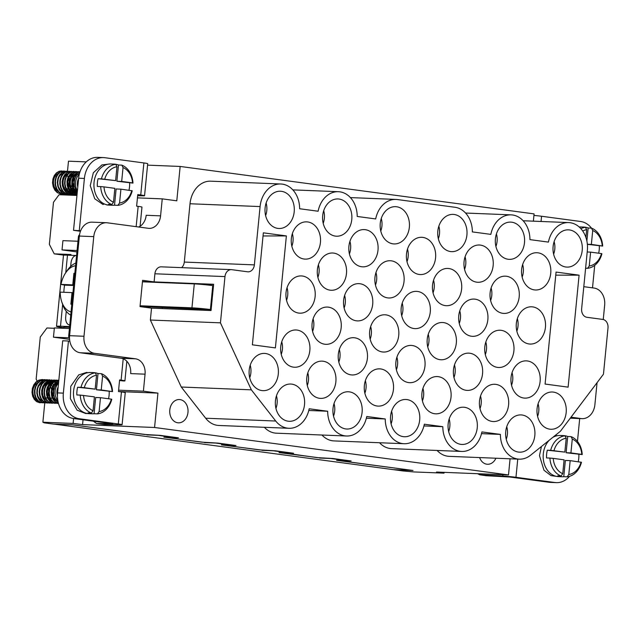 <?xml version="1.0" encoding="UTF-8"?>
<svg xmlns="http://www.w3.org/2000/svg" width="640" height="640" viewBox="0 0 640 640"><rect width="100%" height="100%" fill="white"/><g stroke="black" fill="none" stroke-linecap="round" stroke-linejoin="round"><path stroke-width="0.96" d="M533.376 221.168L534.088 213.896L180.16 166.448L176.792 200.816L162.248 198.864L160.576 215.856A13.984 10.992 -87.7 0 1 149.112 228.368A13.984 10.992 -87.7 0 1 148.304 228.296L107.4 222.816A15.536 12.208 92.3 0 0 106.504 222.736A15.536 12.208 92.3 0 0 93.768 236.632L83.992 336.264A15.536 12.208 92.3 0 0 94.6 353.328L135.512 358.816A13.984 10.992 -87.7 0 1 145.056 374.176L143.392 391.168L118.592 390.176M162.248 198.864L137.448 197.872M76.952 195.448L59.048 194.728L53.488 202.256L49.36 244.352L54.216 253.848L63.944 255.152M70.936 255.296L71.016 254.52L54.216 253.848M69.552 327.256L67.784 327.184A9.32 0.424 5.6 0 0 65.904 327.2L63.896 327.12L63.776 328.296M54.336 328.288L46.944 327.984L40.272 337.024L36.152 379.112L37.144 381.064M37.272 381.304L37.488 381.736M106.504 222.736L92.112 222.16A15.536 12.208 92.3 0 0 80.664 230.752A15.536 12.208 92.3 0 0 79.368 236.056L69.592 335.68A15.536 12.208 92.3 0 0 69.832 341.192A15.536 12.208 92.3 0 0 80.2 352.752L121.112 358.24A13.984 10.992 -87.7 0 1 123.208 358.784A13.984 10.992 -87.7 0 1 130.656 373.6L145.056 374.176M160.576 215.856L146.176 215.28A13.984 10.992 -87.7 0 1 138.704 227.008M231.352 269.64L161.272 266.832A7.768 6.104 92.3 0 0 154.904 273.784L154.104 281.888L213.624 284.28L211.048 310.536L151.528 308.144L150.368 320.032L181.264 387.024L205.656 418.216A25.248 19.84 92.3 0 0 218.856 425.472L288.936 428.288A25.248 19.84 92.3 0 0 309.192 408.768L327.672 411.248A25.248 19.84 92.3 0 0 346.504 436.008A25.248 19.84 92.3 0 0 366.76 416.488L385.24 418.968A25.248 19.84 92.3 0 0 404.08 443.72A25.248 19.84 92.3 0 0 424.336 424.208L442.816 426.688A25.248 19.84 92.3 0 0 461.656 451.44A25.248 19.84 92.3 0 0 481.912 431.928L500.392 434.4A25.248 19.84 92.3 0 0 519.232 459.16A25.248 19.84 92.3 0 0 530.608 455.2L560.4 431.272L603.464 374.192L608 327.944A7.768 6.104 92.3 0 0 602.696 319.408L586.936 317.296A7.768 6.104 -87.7 0 1 581.64 308.76L587.352 250.448A25.248 19.84 92.3 0 0 568.672 222.584A25.248 19.84 92.3 0 0 548.416 242.096L529.936 239.624A25.248 19.84 92.3 0 0 511.096 214.864A25.248 19.84 92.3 0 0 490.84 234.376L472.36 231.904A25.248 19.84 92.3 0 0 454.968 207.272L397.392 199.552A25.248 19.84 92.3 0 0 395.944 199.424A25.248 19.84 92.3 0 0 375.688 218.944L357.208 216.464A25.248 19.84 92.3 0 0 338.368 191.704A25.248 19.84 92.3 0 0 318.12 211.224L299.632 208.744A25.248 19.84 92.3 0 0 280.8 183.992A25.248 19.84 92.3 0 0 260.088 206.576L254.368 264.88A7.768 6.104 -87.7 0 1 248 271.832A7.768 6.104 -87.7 0 1 247.552 271.792L231.8 269.68A7.768 6.104 92.3 0 0 231.352 269.64A7.768 6.104 92.3 0 0 224.976 276.592L220.448 322.84L251.344 389.84L275.736 421.032A25.248 19.84 92.3 0 0 288.936 428.288M280.8 183.992L210.72 181.176A25.248 19.84 92.3 0 0 190.008 203.76L184.296 262.072A7.768 6.104 -87.7 0 1 181.608 267.648M437.112 450.456A25.248 19.84 92.3 0 0 449.152 456.352L519.232 459.16M379.536 442.736A25.248 19.84 92.3 0 0 391.576 448.632L461.656 451.44M321.96 435.016A25.248 19.84 92.3 0 0 334 440.912L404.08 443.72M264.384 427.304A25.248 19.84 92.3 0 0 276.424 433.192L346.504 436.008M151.528 308.144L140.016 306.608L142.592 280.344L154.104 281.888M495.912 458.224A11.656 9.16 -87.7 0 1 487.264 464.256A11.656 9.16 -87.7 0 1 479.6 457.568M169.792 409.968A11.656 9.16 92.3 0 0 178.184 422.816A11.656 9.16 92.3 0 0 187.976 412.408A11.656 9.16 92.3 0 0 179.12 399.536A11.656 9.16 92.3 0 0 169.792 409.968M510.08 458.792L508.496 474.936L154.568 427.488L157.936 393.12L143.392 391.168M597.056 382.688L594.888 404.752A15.536 12.208 -87.7 0 1 582.152 418.648A15.536 12.208 -87.7 0 1 581.256 418.576L571.016 417.2M583.8 286.68L594.056 288.056A15.536 12.208 -87.7 0 1 604.664 305.128L603.248 319.512M86.248 161.888L68.48 161.176L67.488 171.232M180.16 166.448L147.56 165.144M65.216 194.4L65.16 194.976M283.016 452.768L316.976 457.6L332.96 458.528L351.144 460.968L341.216 460.856L413.032 470.48L393.832 469.712L402.92 470.928L413.784 471.936L444.024 473.144L436.496 472.048L508.496 474.936M154.568 427.488L82.568 424.6L73.12 423.424L42.88 422.208L44.144 422.832L53.232 424.048L72.432 424.816L144.248 434.448L160.24 435.376L178.424 437.808L168.488 437.696L201.824 442.168L217.816 443.088L235.992 445.528L226.064 445.416L259.4 449.888L275.392 450.808L293.568 453.248L283.008 452.824M44.768 402.944L42.88 422.208M73.12 423.424L73.6 418.528M444.096 472.352L444.024 473.144M466.92 234.968A18.64 14.648 -87.7 0 1 450.496 251.544A18.64 14.648 -87.7 0 1 437.736 232.424A18.64 14.648 -87.7 0 1 451.984 214.4A18.64 14.648 -87.7 0 1 466.92 234.968M519.2 296.744A18.64 14.648 -87.7 0 1 502.768 313.32A18.64 14.648 -87.7 0 1 490.016 294.208A18.64 14.648 -87.7 0 1 504.256 276.176A18.64 14.648 -87.7 0 1 519.2 296.744M513.896 350.808A18.64 14.648 -87.7 0 1 497.464 367.384A18.64 14.648 -87.7 0 1 484.712 348.272A18.64 14.648 -87.7 0 1 498.952 330.24A18.64 14.648 -87.7 0 1 513.896 350.808M362.104 412.344A18.64 14.648 -87.7 0 1 345.672 428.92A18.64 14.648 -87.7 0 1 332.92 409.808A18.64 14.648 -87.7 0 1 347.16 391.776A18.64 14.648 -87.7 0 1 362.104 412.344M430.28 311.936A18.64 14.648 -87.7 0 1 413.848 328.512A18.64 14.648 -87.7 0 1 401.096 309.4A18.64 14.648 -87.7 0 1 415.336 291.368A18.64 14.648 -87.7 0 1 430.28 311.936M508.592 404.864A18.64 14.648 -87.7 0 1 492.168 421.44A18.64 14.648 -87.7 0 1 479.408 402.328A18.64 14.648 -87.7 0 1 493.656 384.296A18.64 14.648 -87.7 0 1 508.592 404.864M550.728 273.312A18.64 14.648 -87.7 0 1 534.296 289.888A18.64 14.648 -87.7 0 1 521.544 270.776A18.64 14.648 -87.7 0 1 535.784 252.744A18.64 14.648 -87.7 0 1 550.728 273.312M351.776 219.528A18.64 14.648 -87.7 0 1 335.344 236.104A18.64 14.648 -87.7 0 1 322.592 216.992A18.64 14.648 -87.7 0 1 336.832 198.96A18.64 14.648 -87.7 0 1 351.776 219.528M487.848 319.656A18.64 14.648 -87.7 0 1 471.424 336.232A18.64 14.648 -87.7 0 1 458.664 317.12A18.64 14.648 -87.7 0 1 472.912 299.088A18.64 14.648 -87.7 0 1 487.848 319.656M398.744 335.368A18.64 14.648 -87.7 0 1 382.32 351.944A18.64 14.648 -87.7 0 1 369.56 332.832A18.64 14.648 -87.7 0 1 383.808 314.8A18.64 14.648 -87.7 0 1 398.744 335.368M315.128 296.504A18.64 14.648 -87.7 0 1 298.696 313.08A18.64 14.648 -87.7 0 1 285.944 293.968A18.64 14.648 -87.7 0 1 300.192 275.936A18.64 14.648 -87.7 0 1 315.128 296.504M378 250.16A18.64 14.648 -87.7 0 1 361.576 266.736A18.64 14.648 -87.7 0 1 348.816 247.624A18.64 14.648 -87.7 0 1 363.064 229.592A18.64 14.648 -87.7 0 1 378 250.16M346.472 273.592A18.64 14.648 -87.7 0 1 330.04 290.168A18.64 14.648 -87.7 0 1 317.288 271.048A18.64 14.648 -87.7 0 1 331.536 253.024A18.64 14.648 -87.7 0 1 346.472 273.592M451.024 397.152A18.64 14.648 -87.7 0 1 434.592 413.72A18.64 14.648 -87.7 0 1 421.84 394.608A18.64 14.648 -87.7 0 1 436.08 376.584A18.64 14.648 -87.7 0 1 451.024 397.152M540.128 381.44A18.64 14.648 -87.7 0 1 523.696 398.016A18.64 14.648 -87.7 0 1 510.944 378.904A18.64 14.648 -87.7 0 1 525.184 360.872A18.64 14.648 -87.7 0 1 540.128 381.44M482.552 373.72A18.64 14.648 -87.7 0 1 466.12 390.296A18.64 14.648 -87.7 0 1 453.368 371.184A18.64 14.648 -87.7 0 1 467.608 353.152A18.64 14.648 -87.7 0 1 482.552 373.72M409.352 227.248A18.64 14.648 -87.7 0 1 392.92 243.824A18.64 14.648 -87.7 0 1 380.168 224.712A18.64 14.648 -87.7 0 1 394.408 206.68A18.64 14.648 -87.7 0 1 409.352 227.248M393.448 389.432A18.64 14.648 -87.7 0 1 377.016 406.008A18.64 14.648 -87.7 0 1 364.264 386.896A18.64 14.648 -87.7 0 1 378.504 368.864A18.64 14.648 -87.7 0 1 393.448 389.432M419.68 420.064A18.64 14.648 -87.7 0 1 403.248 436.64A18.64 14.648 -87.7 0 1 390.488 417.52A18.64 14.648 -87.7 0 1 404.736 399.496A18.64 14.648 -87.7 0 1 419.68 420.064M456.32 343.088A18.64 14.648 -87.7 0 1 439.888 359.664A18.64 14.648 -87.7 0 1 427.136 340.552A18.64 14.648 -87.7 0 1 441.384 322.52A18.64 14.648 -87.7 0 1 456.32 343.088M477.248 427.776A18.64 14.648 -87.7 0 1 460.816 444.352A18.64 14.648 -87.7 0 1 448.064 425.24A18.64 14.648 -87.7 0 1 462.312 407.216A18.64 14.648 -87.7 0 1 477.248 427.776M534.824 435.496A18.64 14.648 -87.7 0 1 518.392 452.072A18.64 14.648 -87.7 0 1 505.64 432.96A18.64 14.648 -87.7 0 1 519.88 414.928A18.64 14.648 -87.7 0 1 534.824 435.496M304.528 404.624A18.64 14.648 -87.7 0 1 288.096 421.2A18.64 14.648 -87.7 0 1 275.344 402.088A18.64 14.648 -87.7 0 1 289.584 384.056A18.64 14.648 -87.7 0 1 304.528 404.624M424.976 366A18.64 14.648 -87.7 0 1 408.544 382.576A18.64 14.648 -87.7 0 1 395.792 363.464A18.64 14.648 -87.7 0 1 410.032 345.432A18.64 14.648 -87.7 0 1 424.976 366M435.576 257.88A18.64 14.648 -87.7 0 1 419.144 274.456A18.64 14.648 -87.7 0 1 406.392 255.344A18.64 14.648 -87.7 0 1 420.64 237.312A18.64 14.648 -87.7 0 1 435.576 257.88M335.872 381.712A18.64 14.648 -87.7 0 1 319.44 398.288A18.64 14.648 -87.7 0 1 306.688 379.176A18.64 14.648 -87.7 0 1 320.928 361.144A18.64 14.648 -87.7 0 1 335.872 381.712M461.624 289.024A18.64 14.648 -87.7 0 1 445.192 305.6A18.64 14.648 -87.7 0 1 432.44 286.488A18.64 14.648 -87.7 0 1 446.68 268.456A18.64 14.648 -87.7 0 1 461.624 289.024M372.704 304.224A18.64 14.648 -87.7 0 1 356.272 320.8A18.64 14.648 -87.7 0 1 343.52 301.68A18.64 14.648 -87.7 0 1 357.76 283.656A18.64 14.648 -87.7 0 1 372.704 304.224M367.4 358.28A18.64 14.648 -87.7 0 1 350.968 374.856A18.64 14.648 -87.7 0 1 338.216 355.744A18.64 14.648 -87.7 0 1 352.464 337.712A18.64 14.648 -87.7 0 1 367.4 358.28M341.176 327.648A18.64 14.648 -87.7 0 1 324.744 344.224A18.64 14.648 -87.7 0 1 311.992 325.112A18.64 14.648 -87.7 0 1 326.232 307.08A18.64 14.648 -87.7 0 1 341.176 327.648M320.432 242.44A18.64 14.648 -87.7 0 1 304 259.016A18.64 14.648 -87.7 0 1 291.248 239.904A18.64 14.648 -87.7 0 1 305.488 221.872A18.64 14.648 -87.7 0 1 320.432 242.44M524.496 242.68A18.64 14.648 -87.7 0 1 508.064 259.256A18.64 14.648 -87.7 0 1 495.312 240.144A18.64 14.648 -87.7 0 1 509.56 222.12A18.64 14.648 -87.7 0 1 524.496 242.68M493.152 265.6A18.64 14.648 -87.7 0 1 476.72 282.176A18.64 14.648 -87.7 0 1 463.968 263.056A18.64 14.648 -87.7 0 1 478.208 245.032A18.64 14.648 -87.7 0 1 493.152 265.6M545.424 327.376A18.64 14.648 -87.7 0 1 528.992 343.952A18.64 14.648 -87.7 0 1 516.24 324.84A18.64 14.648 -87.7 0 1 530.488 306.808A18.64 14.648 -87.7 0 1 545.424 327.376M309.832 350.56A18.64 14.648 -87.7 0 1 293.4 367.136A18.64 14.648 -87.7 0 1 280.64 348.024A18.64 14.648 -87.7 0 1 294.888 329.992A18.64 14.648 -87.7 0 1 309.832 350.56M278.296 373.992A18.64 14.648 -87.7 0 1 261.864 390.568A18.64 14.648 -87.7 0 1 249.112 371.456A18.64 14.648 -87.7 0 1 263.36 353.424A18.64 14.648 -87.7 0 1 278.296 373.992M294.2 211.808A18.64 14.648 -87.7 0 1 277.768 228.384A18.64 14.648 -87.7 0 1 265.016 209.272A18.64 14.648 -87.7 0 1 279.256 191.24A18.64 14.648 -87.7 0 1 294.2 211.808M582.208 250.416A18.64 14.648 -87.7 0 1 565.776 266.992A18.64 14.648 -87.7 0 1 553.112 246.52A18.64 14.648 -87.7 0 1 567.264 229.856A18.64 14.648 -87.7 0 1 582.208 250.416M566.168 412.584A18.64 14.648 -87.7 0 1 549.736 429.16A18.64 14.648 -87.7 0 1 536.984 410.048A18.64 14.648 -87.7 0 1 551.232 392.016A18.64 14.648 -87.7 0 1 566.168 412.584M545.088 384.056L568.12 387.144L579.096 275.16L556.064 272.072L545.088 384.056M275.4 347.904L286.376 235.92L263.344 232.832L252.368 344.816L275.4 347.904M404.048 281.304A18.64 14.648 -87.7 0 1 387.616 297.88A18.64 14.648 -87.7 0 1 374.864 278.768A18.64 14.648 -87.7 0 1 389.104 260.744A18.64 14.648 -87.7 0 1 404.048 281.304M181.264 387.024L251.344 389.84M162.296 308.576L162.424 307.336M150.368 320.032L220.448 322.84M157.936 393.12L118.552 391.544M142.464 281.6L213.608 284.456M69.512 338.176L68.648 336.488L78.488 236.088L79.552 234.648M308.8 410.488L327.672 411.248M366.368 418.208L385.24 418.968M423.944 425.928L442.816 426.688M481.52 433.648L500.392 434.4M480.016 408.64A16.12 12.664 92.3 0 0 481.184 403.584A16.12 12.664 92.3 0 0 480.52 396.088M448.672 431.552A16.12 12.664 92.3 0 0 449.84 426.496A16.12 12.664 92.3 0 0 449.176 419M506.248 439.272A16.12 12.664 92.3 0 0 507.416 434.216A16.12 12.664 92.3 0 0 506.744 426.72M490.616 300.52A16.12 12.664 92.3 0 0 491.784 295.464A16.12 12.664 92.3 0 0 491.12 287.968M522.144 277.088A16.12 12.664 92.3 0 0 523.32 272.032A16.12 12.664 92.3 0 0 522.648 264.536M554.128 241.64A16.12 12.664 -87.7 0 1 553.624 254.192M485.32 354.576A16.12 12.664 92.3 0 0 486.488 349.52A16.12 12.664 92.3 0 0 485.816 342.024M511.544 385.208A16.12 12.664 92.3 0 0 512.72 380.152A16.12 12.664 92.3 0 0 512.048 372.656M538.096 403.808A16.12 12.664 -87.7 0 1 538.76 411.304A16.12 12.664 -87.7 0 1 537.592 416.36M516.848 331.152A16.12 12.664 92.3 0 0 518.016 326.088A16.12 12.664 92.3 0 0 517.352 318.6M364.864 393.2A16.12 12.664 92.3 0 0 366.04 388.144A16.12 12.664 92.3 0 0 365.368 380.648M391.096 423.832A16.12 12.664 92.3 0 0 392.264 418.776A16.12 12.664 92.3 0 0 391.6 411.28M317.896 277.36A16.12 12.664 92.3 0 0 319.064 272.304A16.12 12.664 92.3 0 0 318.4 264.808M407 261.648A16.12 12.664 92.3 0 0 408.168 256.592A16.12 12.664 92.3 0 0 407.504 249.096M433.04 292.8A16.12 12.664 92.3 0 0 434.216 287.744A16.12 12.664 92.3 0 0 433.544 280.248M344.12 307.992A16.12 12.664 92.3 0 0 345.296 302.936A16.12 12.664 92.3 0 0 344.624 295.44M338.824 362.056A16.12 12.664 92.3 0 0 339.992 357A16.12 12.664 92.3 0 0 339.328 349.504M286.552 300.272A16.12 12.664 92.3 0 0 287.72 295.216A16.12 12.664 92.3 0 0 287.056 287.72M275.944 408.4A16.12 12.664 92.3 0 0 277.12 403.336A16.12 12.664 92.3 0 0 276.448 395.848M370.168 339.144A16.12 12.664 92.3 0 0 371.336 334.08A16.12 12.664 92.3 0 0 370.672 326.592M312.592 331.424A16.12 12.664 92.3 0 0 313.768 326.368A16.12 12.664 92.3 0 0 313.096 318.872M281.248 354.336A16.12 12.664 92.3 0 0 282.416 349.28A16.12 12.664 92.3 0 0 281.752 341.784M401.696 315.712A16.12 12.664 92.3 0 0 402.872 310.656A16.12 12.664 92.3 0 0 402.2 303.16M249.72 377.768A16.12 12.664 92.3 0 0 250.888 372.704A16.12 12.664 92.3 0 0 250.224 365.216M307.296 385.48A16.12 12.664 92.3 0 0 308.464 380.424A16.12 12.664 92.3 0 0 307.8 372.936M396.4 369.776A16.12 12.664 92.3 0 0 397.568 364.712A16.12 12.664 92.3 0 0 396.904 357.224M438.344 238.736A16.12 12.664 92.3 0 0 439.512 233.68A16.12 12.664 92.3 0 0 438.848 226.184M380.768 231.016A16.12 12.664 92.3 0 0 381.936 225.96A16.12 12.664 92.3 0 0 381.272 218.464M495.92 246.456A16.12 12.664 92.3 0 0 497.088 241.4A16.12 12.664 92.3 0 0 496.424 233.904M464.576 269.368A16.12 12.664 92.3 0 0 465.744 264.312A16.12 12.664 92.3 0 0 465.072 256.816M349.424 253.936A16.12 12.664 92.3 0 0 350.592 248.872A16.12 12.664 92.3 0 0 349.928 241.384M323.192 223.304A16.12 12.664 92.3 0 0 324.368 218.24A16.12 12.664 92.3 0 0 323.696 210.752M459.272 323.432A16.12 12.664 92.3 0 0 460.44 318.376A16.12 12.664 92.3 0 0 459.776 310.88M422.44 400.92A16.12 12.664 92.3 0 0 423.616 395.864A16.12 12.664 92.3 0 0 422.944 388.368M291.848 246.216A16.12 12.664 92.3 0 0 293.024 241.16A16.12 12.664 92.3 0 0 292.352 233.664M453.968 377.488A16.12 12.664 92.3 0 0 455.144 372.432A16.12 12.664 92.3 0 0 454.472 364.936M427.744 346.856A16.12 12.664 92.3 0 0 428.912 341.8A16.12 12.664 92.3 0 0 428.248 334.312M265.624 215.584A16.12 12.664 92.3 0 0 266.792 210.528A16.12 12.664 92.3 0 0 266.12 203.032M333.52 416.112A16.12 12.664 92.3 0 0 334.696 411.056A16.12 12.664 92.3 0 0 334.024 403.56M375.472 285.08A16.12 12.664 92.3 0 0 376.64 280.024A16.12 12.664 92.3 0 0 375.968 272.528M83.04 419.792L82.568 424.6M579.096 275.16L555.768 275.152M286.376 235.92L263.04 235.96M206.4 310.352L205.488 309.424L210.408 309.544A13.208 0.6 -174.4 0 0 191.944 307.84L140.096 305.76M208.488 285.088L209.768 284.296M213.488 285.704L212.752 285.608L210.408 309.544M140.032 306.44L205.488 309.424M63.832 327.744L63.536 327.704A18.64 0.848 5.6 0 1 56.504 326.344L63.472 255.288A18.64 0.848 5.6 0 1 67.48 255.16L75.864 255.496M102.592 376.088L101.232 389.96L112.536 391.608A20.584 16.176 92.3 0 0 101.384 373.664L102.592 376.088A18.256 14.344 -87.7 0 1 112.12 391.416M111.36 399.136L100.472 397.68L99.112 411.552L97.44 413.856A20.584 16.176 92.3 0 0 111.776 399.328L111.36 399.136A18.256 14.344 -87.7 0 1 99.112 411.552M91.384 413.048L93.056 410.736L94.416 396.864L80.232 395.104A20.584 16.176 92.3 0 0 91.384 413.048L88.024 412.912A20.584 16.176 -87.7 0 0 92.2 413.792L88.84 413.656A20.584 16.176 -87.7 0 1 73.6 390.928A20.584 16.176 -87.7 0 1 90.488 372.52L93.848 372.648A20.584 16.176 -87.7 0 1 98.024 373.528L101.384 373.664M93.056 410.736A18.256 14.344 -87.7 0 1 83.528 395.408M96.528 375.272L95.32 372.848A20.584 16.176 92.3 0 0 80.992 387.376L84.288 387.688A18.256 14.344 -87.7 0 1 96.528 375.272L95.168 389.144L84.288 387.688M57.84 400.576A11.656 9.16 -87.7 0 1 55.136 390.848A11.656 9.16 -87.7 0 1 58.552 383.056M58.224 402.496L54.776 398.36L53.736 394.776L53.704 390.872L54.704 387.096L56.632 383.88L58.656 381.992M58.472 403.44L55.264 402.008L53.048 399.52L51.64 396.176L51.192 392.344L51.784 388.472L53.36 384.984L55.752 382.28L58.792 380.64M58.776 380.808L56.6 381.984L54.096 384.544L52.392 387.936L51.648 391.784L51.936 395.648L53.224 399.088L55.32 401.72L58.448 403.36M58.112 403.368L53.912 402.592L51.456 400.544L49.696 397.504L48.848 393.816L49.024 389.904L50.216 386.208L52.312 383.152L55.08 381.072L58.336 380.2M58.832 380.216L55.96 380.88L53.12 382.792L50.904 385.72L49.576 389.352L49.24 393.256L49.936 397L51.576 400.16L53.944 402.376L57.344 403.448M55.72 403.272L52.632 402.984L49.976 401.4L47.896 398.72L46.672 395.248L46.424 391.376L47.224 387.544L48.976 384.176L51.504 381.672L54.536 380.304L57.08 380.12L52.36 381.408L49.744 383.76L47.856 387.024L46.92 390.816L47 394.704L48.096 398.264L50.048 401.088L52.648 402.848L54.944 403.352M54.528 402.888L51.392 403.168L48.584 402.088L46.24 399.816L44.648 396.616L44 392.856L44.384 388.952L45.768 385.352L48.008 382.456L50.88 380.6L55.44 380.144M54.24 380L51.776 380.448L48.84 382.128L46.48 384.88L44.96 388.4L44.424 392.288L44.92 396.104L46.384 399.408L48.632 401.84L52.544 403.256M50.912 403.08L47.272 402.576L44.704 400.76L42.784 397.896L41.744 394.304L41.704 390.408L42.696 386.632L44.624 383.408L47.28 381.112L51.84 379.904L48.144 380.88L45.408 383.024L43.36 386.128L42.224 389.848L42.096 393.752L43 397.416L44.808 400.408L47.296 402.4L49.712 403.144M48.52 402.984L46.016 402.864L43.272 401.528L41.056 399.048L39.64 395.712L39.192 391.88L39.776 388.008L41.352 384.512L43.744 381.808L46.696 380.184L49.44 379.808M49.88 379.832L47.6 380.072L44.584 381.512L42.088 384.072L40.384 387.472L39.648 391.32L39.944 395.176L41.232 398.624L43.336 401.248L47.744 403.064M47.328 402.6L44.792 402.944L41.928 402.12L39.464 400.072L37.704 397.032L36.848 393.352L37.016 389.44L38.216 385.744L40.296 382.68L43.064 380.592L46.208 379.728L47.48 379.728L43.944 380.4L41.104 382.32L38.896 385.256L37.568 388.888L37.24 392.792L37.944 396.536L39.584 399.696L41.96 401.904L44.912 402.952M43.72 402.792L40.648 402.512L37.984 400.928L35.904 398.256L34.672 394.784L34.424 390.912L35.216 387.08L36.968 383.712L39.496 381.2L42.528 379.824L44.64 379.616M45.08 379.64L40.352 380.936L37.728 383.296L35.848 386.552L34.912 390.344L35 394.24L36.104 397.8L38.064 400.616L40.656 402.368L42.944 402.872M41.312 402.696L39.408 402.696L36.6 401.616L34.248 399.344L32.656 396.152L32 392.392L32.376 388.488L33.76 384.88L36 381.984L38.872 380.128L42.24 379.52M42.68 379.536L39.76 379.976L36.832 381.656L34.472 384.416L32.952 387.936L32.424 391.824L32.928 395.64L34.392 398.944L36.64 401.36L40.112 402.76M57.448 395.784A9.32 7.328 -87.7 0 1 56.952 391.088A9.32 7.328 -87.7 0 1 58.168 386.96M38.488 382L34.904 385.008L33.472 387.848L32.84 391.056L33.088 394.272L34.064 396.984L35.536 399.272L38.608 401.44M34.064 396.984A9.712 7.632 -87.7 0 1 35.36 383.744M57.688 382.768L54.664 385.048L53.016 387.712L52.136 390.848L52.12 394.104L52.944 397.104L54.512 399.512L56.48 401M53.952 382.072L55.872 382.008L53.672 382.296M52.888 382.576L50.224 384.464L48.456 387.008L47.432 390.088L47.264 393.352L47.944 396.424L49.392 398.96L51.68 400.8M49.152 381.88L51.072 381.816L48.872 382.104M48.088 382.384L45.792 383.896L43.912 386.32L42.752 389.336L42.432 392.584L42.968 395.72L44.288 398.376L46.88 400.608M52.512 397.568L53.728 394.688M53.928 389.552L53.264 387.184M51.528 389.456L50.864 387.088M47.712 397.376L48.928 394.496M49.128 389.36L48.464 386.992M47.88 386.96L48.728 391.192L47.808 396.04M47.224 397.208L46.216 398.592M42.384 400.736L39.872 399.264L37.824 396.152M38.264 386.616L41.496 382.832L43.728 381.816M48.56 382.376L49.792 383.176M50.056 383.392L51.176 384.552M51.416 384.864L52.464 386.648M52.68 387.152L53.504 390.808L52.608 396.232M52.024 397.4L51.016 398.784M48.096 381.704L48.832 381.768M49.2 381.84L50.664 382.328M50.96 382.472L52.192 383.272M52.456 383.488L53.576 384.648M43.056 386.816L45.88 383.32L48.528 382.008M45.464 386.896L47 384.6L50.928 382.112M51.552 381.976L53.632 381.968M54 382.032L55.464 382.52M55.76 382.664L56.992 383.464M51.976 401.12L50.192 400.24L47.424 396.552M47.856 387.016L50.28 383.832L53.328 382.2M55.296 381.992L56.032 382.056M56.4 382.128L57.864 382.616M56.776 401.312L53.4 398.864L52.224 396.744M52.664 387.192L54.696 384.376L58.128 382.4M101.232 389.96L96.432 389.768L112.536 391.608M109.176 391.472A20.584 16.176 -87.7 0 1 108.52 398.76M92.2 413.792A20.584 16.176 -87.7 0 0 94.08 413.728L97.44 413.856M80.992 387.376L77.632 387.24A20.584 16.176 -87.7 0 0 76.872 394.968L80.232 395.104M93.848 372.648A20.584 16.176 -87.7 0 0 91.96 372.712L95.32 372.848M77.632 387.24L95.168 389.144M94.08 413.728L95.672 397.488L100.472 397.68M96.432 389.768L98.024 373.528M107.392 204.912L106.048 204.584M109.4 164.024L101.928 164.92L93.328 172.76L90.24 185.648L94.744 198.768L103.008 204.512L104.392 203.952M140.08 226.264L141.96 207.112A10.096 0.456 -174.4 0 0 138.152 206.376L136.632 206.176L137.768 194.592L140.744 194.992A10.096 0.456 5.6 0 1 144.56 195.728A10.096 0.456 5.6 0 1 143.176 195.824L137.664 195.712M144.56 195.728L147.704 163.672A10.096 0.456 -174.4 0 0 143.888 162.944L104.856 157.704A23.304 18.312 -87.7 0 0 103.512 157.592L97.752 157.36A23.304 18.312 -87.7 0 0 78.64 178.208L73.528 230.336L80.664 230.752M78.64 178.208L84.4 178.44A23.304 18.312 -87.7 0 1 103.512 157.592M84.4 178.44L79.288 230.568M87.312 413.496L85.712 413.528L77.12 410.192L70.352 398.64L70.752 386.336L78.696 374.92L86.744 372.384L87.552 372.736M71.064 311.832A23.304 14.376 -82.4 0 1 61.712 301.696A23.304 14.376 -82.4 0 1 60.216 292.136L72.016 292.608L70.88 304.192L71.808 304.232M75.584 265.736A23.304 14.376 -82.4 0 0 65.56 272.992L67.048 270.76A27.192 16.768 97.6 0 1 75.848 263.04M65.56 272.992A23.304 14.376 -82.4 0 0 60.976 284.408L64.608 285.128A27.192 16.768 -82.4 0 0 63.856 292.28L63.864 292.048M70.744 315.096A27.192 16.768 97.6 0 1 62.56 304.248L61.712 301.696M74.84 273.336L73.912 273.304L72.776 284.888L60.976 284.408M64.608 285.128L73.648 285.488M73.696 285.008L72.776 284.888M72.016 292.608L72.936 292.728M73.912 273.304L74.832 273.424M70.656 266.432L71 262.976A7.768 4.792 -82.4 0 1 76.552 255.448L76.592 255.448M69.464 324.928A7.768 4.792 -82.4 0 0 69.736 324.952L69.464 324.928A7.768 4.792 -82.4 0 1 65.696 317.04L66.256 311.312M142.448 281.816L194.288 283.896A13.208 0.6 5.6 0 1 212.752 285.608M56.504 326.344A18.64 0.848 5.6 0 1 60.512 326.216L69.616 326.576M119.544 380.464L122.544 380.864A46.608 28.744 -82.4 0 0 122.752 380.896L123.976 380.984A10.096 0.456 -174.4 0 0 124.92 380.88A10.096 0.456 -174.4 0 0 121.112 380.144L119.6 379.944L118.464 391.528L121.44 391.928A10.096 0.456 5.6 0 1 125.248 392.664L122.104 424.712A10.096 0.456 -174.4 0 0 118.296 423.976L79.256 418.744A23.304 18.312 92.3 0 1 63.352 393.136L68.456 341.008L69.832 341.192M77.984 241.256L62.928 240.648L62.016 249.912L76.936 251.92M69.424 328.52L54.368 327.92L53.464 337.184L69.576 339.344M62.016 249.912L77.072 250.52M53.464 337.184L69.328 337.824M122.104 424.712A10.096 0.456 -174.4 0 1 120.728 424.808L104.536 424.488L96.528 423.488L112.832 423.8L73.496 418.512A23.304 18.312 92.3 0 1 57.592 392.904L62.696 340.776L68.456 341.008M96.528 423.488L93.336 421.176M73.528 230.336L80.464 231.264M119.56 203.032L120.92 189.16L132.224 190.808A20.584 16.176 -87.7 0 1 117.888 205.336L119.56 203.032A18.256 14.344 92.3 0 0 131.808 190.616M132.56 182.896L121.68 181.432L123.04 167.56L121.832 165.144A20.584 16.176 -87.7 0 1 132.976 183.088L132.56 182.896A18.256 14.344 92.3 0 0 123.04 167.56M115.768 164.328L116.976 166.752L115.616 180.624L101.432 178.856A20.584 16.176 -87.7 0 1 115.768 164.328L112.408 164.192A20.584 16.176 92.3 0 1 114.296 164.128L110.936 163.992A20.584 16.176 92.3 0 0 94.048 182.408A20.584 16.176 92.3 0 0 109.28 205.136L112.64 205.264A20.584 16.176 92.3 0 0 114.528 205.2L117.888 205.336M116.976 166.752A18.256 14.344 92.3 0 0 104.728 179.168M113.496 202.216L111.824 204.528A20.584 16.176 -87.7 0 1 100.68 186.584L103.976 186.888A18.256 14.344 92.3 0 0 113.496 202.216L114.856 188.344L103.976 186.888M79.312 174.232A11.656 9.16 92.3 0 0 75.576 182.328A11.656 9.16 92.3 0 0 77.4 190.816M79.76 172.576L76.656 175.224L74.952 178.416L74.168 182.184L74.416 186.104L75.672 189.72L77.28 192.08M77.128 193.608L75.232 191.912L73.296 188.776L72.288 185.048L72.304 181.128L73.328 177.464L75.248 174.472L77.8 172.488L80.008 171.8M80.032 171.736L77.792 172.28L75.152 174.088L73.136 176.952L71.96 180.536L71.792 184.448L72.648 188.24L74.464 191.48L77.104 193.856M77.032 194.632L74.36 193.248L71.96 190.656L70.368 187.24L69.768 183.376L70.2 179.504L71.6 176.064L73.808 173.448L76.544 171.936L78.784 171.648M79.544 171.784L76.544 171.8L73.752 173.128L71.456 175.6L69.92 178.936L69.328 182.776L69.784 186.664L71.232 190.176L73.528 192.912L77.016 194.736M77.144 171.688L75.328 171.536L72.432 172.352L69.896 174.392L68.032 177.424L67.04 181.112L67.08 185.032L68.136 188.744L70.12 191.832L72.808 193.944L75.92 194.848L73.688 194.176L70.912 192.232L68.808 189.264L67.6 185.624L67.416 181.704L68.248 177.952L70.008 174.8L72.456 172.6L76.384 171.552M75.928 171.976L73.544 171.44L71.168 171.776L68.448 173.344L66.28 176.008L64.92 179.48L64.536 183.36L65.2 187.208L66.824 190.6L69.264 193.136L72.24 194.544L74.248 194.784L70.112 193.44L67.576 191.056L65.808 187.768L65.008 183.96L65.232 180.056L66.456 176.504L68.52 173.688L71.168 171.944L73.984 171.456M73.808 194.768L75.016 194.728M74.704 172.512L71.144 171.344L67.088 172.472L64.664 174.728L62.96 177.92L62.168 181.688L62.408 185.6L63.664 189.224L65.808 192.144L68.608 194.032L71.848 194.688L69.488 194.232L66.616 192.512L64.36 189.728L62.96 186.184L62.576 182.288L63.208 178.472L64.792 175.168L67.128 172.752L71.144 171.336M69.936 171.4L65.8 171.792L63.16 173.6L61.144 176.456L59.96 180.04L59.784 183.944L60.648 187.736L62.448 190.984L65.024 193.32L68.072 194.48L69.448 194.592L65.88 193.592L63.224 191.416L61.288 188.28L60.28 184.544L60.304 180.624L61.336 176.968L63.256 173.976L65.816 172L69.184 171.264M72.928 192.36L69.456 194.216M67.048 194.496L62.344 192.76L59.952 190.16L58.36 186.736L57.768 182.872L58.2 179.008L59.608 175.568L61.816 172.952L66.344 171.144L61.768 172.64L59.464 175.104L57.92 178.44L57.328 182.272L57.784 186.168L59.224 189.68L61.52 192.416L64.408 194.072L67.048 194.496M68.728 171.688L66.344 171.152M71.776 191.008L68.28 193.688M64.648 194.4L61.672 193.688L58.904 191.736L56.8 188.768L55.6 185.12L55.424 181.2L56.256 177.456L58.016 174.304L60.464 172.112L64.384 171.072M65.144 171.208L63.336 171.056L60.448 171.864L57.904 173.896L56.032 176.928L55.048 180.608L55.08 184.528L56.128 188.248L58.104 191.336L60.8 193.456L64.208 194.384M74.384 180.496L74.024 178.504M69.376 190.912L67.112 192.92M66.888 193.056L64.664 194.024M62.248 194.304L58.096 192.952L55.568 190.56L53.8 187.272L53 183.464L53.24 179.56L54.464 176.008L56.528 173.2L59.184 171.456L61.544 170.952L59.184 171.288L56.456 172.848L54.288 175.512L52.928 178.984L52.536 182.864L53.192 186.712L54.816 190.104L57.256 192.648L61.808 194.288M63.928 171.496L61.544 170.952M78.616 178.44A9.32 7.328 92.3 0 0 77.4 182.568A9.32 7.328 92.3 0 0 77.784 186.912M58.272 191.52L55.936 189.64L54.312 187.016L53.464 183.896L53.472 180.624L54.336 177.576L55.808 175.224L59.52 172.432M55.808 175.224A9.712 7.632 92.3 0 0 54.504 188.464M68.024 187.32L69.256 181.32L68.68 178.272M68.192 177.056L67.296 175.6M63.64 173.152L59.912 175.52L58.744 177.336M58.408 186.872L60.4 190.072L63.472 192.12M68.336 191.952L69.632 191.248M69.912 191.056L71.12 189.984M71.384 189.696L72.568 188.008M72.824 187.512L74.072 182.088L73.48 178.464M72.992 177.248L72.096 175.792M63.208 187.08L64.848 189.872L68.272 192.312M68.88 192.488L70.96 192.672M71.328 192.632L72.832 192.264M73.136 192.144L74.432 191.448M74.712 191.248L75.92 190.176M65.608 187.16L68.096 190.848L70.672 192.408M71.28 192.584L73.36 192.768M73.728 192.728L75.232 192.36M75.536 192.24L76.832 191.536M73.24 173.536L70.184 175.192L68.336 177.72M68.008 187.272L69.32 189.648L73.072 192.504M73.68 192.68L75.76 192.864M70.4 187.352L72.528 190.688L75.472 192.6M78.048 173.728L75.344 175.064L73.136 177.92M72.808 187.456L73.816 189.4L77.248 192.44M77.272 192.176L73.92 188.64L72.832 185.632L72.576 182.368L73.192 179.216L74.576 176.536L77.72 174.024M75.072 192.192L72.52 190.048L70.976 187.352L70.224 184.2L70.328 180.936L71.28 177.936L72.928 175.544L75.32 173.928M75.016 192.872L73.424 192.44M72.672 192.096L69.392 188.92L68.168 185.992L67.76 182.744L68.224 179.552L69.48 176.76L72.92 173.832M70.216 192.68L68.624 192.248M67.872 191.904L64.888 189.184L63.52 186.344L62.968 183.128L63.28 179.896L64.408 177.016L66.208 174.8L68.12 173.64M73.488 177.12L74.472 180.08M74.264 185.216L73.408 187.536M71.864 185.12L71.008 187.44M68.688 176.928L69.672 179.888M69.464 185.024L68.608 187.344M68 188.416L66.808 189.904M111.824 204.528L108.464 204.392A20.584 16.176 92.3 0 0 112.64 205.264M100.68 186.584L97.32 186.448A20.584 16.176 92.3 0 1 98.072 178.72L101.432 178.856M121.832 165.144L118.472 165.008A20.584 16.176 92.3 0 0 114.296 164.128M132.976 183.088L116.88 181.24L121.68 181.432M128.968 190.24A20.584 16.176 92.3 0 0 129.616 182.952M120.92 189.16L116.12 188.968L114.528 205.2M118.472 165.008L116.88 181.24M115.616 180.624L98.072 178.72M144.44 307.2L146.408 307.272L146.464 306.696M72.088 424.808L146.944 434.696M157.528 435.264L174.456 437.592L163.896 437.168L204.52 442.416M215.104 442.984L232.032 445.312L221.472 444.888L262.096 450.136M272.672 450.704L289.6 453.032L279.04 452.608L319.672 457.856M330.248 458.416L347.176 460.752L336.616 460.328L411.472 470.272M53.848 424.072L393.224 469.632L411.464 470.36M53.84 424.128L72.08 424.864M330.208 458.472L319.648 458.048M272.632 450.76L262.072 450.336M215.064 443.04L204.504 442.616M157.488 435.32L146.928 434.896M594.72 265.328L592.512 287.848M591.472 228.104A23.304 18.312 92.3 0 0 580.6 221.488L541.56 216.256A10.096 0.456 5.6 0 0 533.944 215.416M477.624 473.696L479.616 474.768L502.792 476.032A10.096 0.456 5.6 0 1 515.968 477.288L555 482.528A23.304 18.312 -87.7 0 0 556.344 482.64L550.584 482.408A23.304 18.312 -87.7 0 1 549.24 482.296L555 482.528M569.568 476.32A23.304 18.312 -87.7 0 1 556.344 482.64M577.456 441.416L579.696 418.552M479.616 474.768L486.016 475.704L510.208 477.056L549.24 482.296M566.216 438.24L564.856 452.112L550.672 450.344A20.584 16.176 -87.7 0 1 565.008 435.816L566.216 438.24A18.256 14.344 92.3 0 0 553.968 450.656M553.216 458.376L564.096 459.832L562.736 473.704L561.064 476.016A20.584 16.176 -87.7 0 1 549.92 458.072L553.216 458.376A18.256 14.344 92.3 0 0 562.736 473.704M567.128 476.824L568.8 474.52L570.16 460.648L581.464 462.296A20.584 16.176 -87.7 0 1 567.128 476.824L563.768 476.688A20.584 16.176 92.3 0 1 561.88 476.752L558.52 476.624A20.584 16.176 92.3 0 1 543.2 457.8A20.584 16.176 92.3 0 1 549.24 440.232M568.8 474.52A18.256 14.344 92.3 0 0 581.048 462.104M572.28 439.056L571.072 436.632A20.584 16.176 -87.7 0 1 582.216 454.576L581.8 454.384A18.256 14.344 92.3 0 0 572.28 439.056L570.92 452.928L581.8 454.384M565.008 435.816L561.648 435.68A20.584 16.176 92.3 0 1 563.536 435.616L560.176 435.48A20.584 16.176 92.3 0 0 552.68 437.472M571.072 436.632L567.712 436.496A20.584 16.176 92.3 0 0 563.536 435.616M582.216 454.576L566.12 452.728L570.92 452.928M578.208 461.728A20.584 16.176 92.3 0 0 578.856 454.44M561.064 476.016L557.704 475.88A20.584 16.176 92.3 0 0 561.88 476.752M549.92 458.072L546.56 457.936A20.584 16.176 92.3 0 1 547.312 450.208L550.672 450.344M564.856 452.112L547.312 450.208M570.16 460.648L565.36 460.456L563.768 476.688M567.712 436.496L566.12 452.728M557.12 435.728L555.256 435.408M585.904 237.432L586.664 229.72L585.456 227.296A20.584 16.176 92.3 0 0 580.872 228.656M582.72 231A18.256 14.344 -87.7 0 1 586.664 229.72M591.512 228.112L592.72 230.528L591.36 244.4L602.664 246.056A20.584 16.176 92.3 0 0 591.512 228.112L588.152 227.976A20.584 16.176 -87.7 0 0 583.976 227.096L580.616 226.96A20.584 16.176 -87.7 0 0 579.192 226.984M592.72 230.528A18.256 14.344 -87.7 0 1 602.248 245.864M589.248 266L587.576 268.304A20.584 16.176 92.3 0 0 601.904 253.776L601.488 253.584A18.256 14.344 -87.7 0 1 589.248 266L590.608 252.128L601.488 253.584M583.976 227.096A20.584 16.176 -87.7 0 0 582.096 227.16L585.456 227.296M587.368 244.32L602.664 246.056M599.304 245.92A20.584 16.176 -87.7 0 1 598.656 253.208M585.608 268.224L587.576 268.304M586.872 241.016L588.152 227.976M591.36 244.4L587.36 244.24M587.2 251.992L590.608 252.128M205.656 418.216L275.736 421.032M154.904 273.784L224.976 276.592M570.312 418.136L581.256 418.576M121.112 358.24L135.512 358.816M80.2 352.752L94.6 353.328M69.592 335.68L83.992 336.264M79.368 236.056L93.768 236.632M190.008 203.76L260.088 206.576M184.296 262.072L254.368 264.88M136.16 226.672L138.152 206.376M140.744 194.992L143.888 162.944M191.944 307.84L194.288 283.896M60.512 326.216L62.64 304.496M64.464 285.92L64.544 285.12M65.76 272.688L67.48 255.16M123.976 380.984L119.552 380.392M57.592 392.904L63.352 393.136M123.208 358.784L121.112 380.144M73.496 418.512L79.256 418.744M121.44 391.928L118.296 423.976M541.048 221.472L541.56 216.256M517.752 459.104L515.968 477.288M502.792 476.032L502.92 474.712M570.28 418.176L582.152 418.648M350.416 197.6L395.944 199.424M292.84 189.88L338.368 191.704M523.136 220.752L568.672 222.584M465.56 213.04L511.096 214.864M106.944 205.016L107.76 204.976M126.84 361.288L124.92 380.88M72.616 192.776L73.192 192.8M541.448 446.488L539.472 455.656L543.984 470.256L551.016 475.6L557 476.464"/></g></svg>
